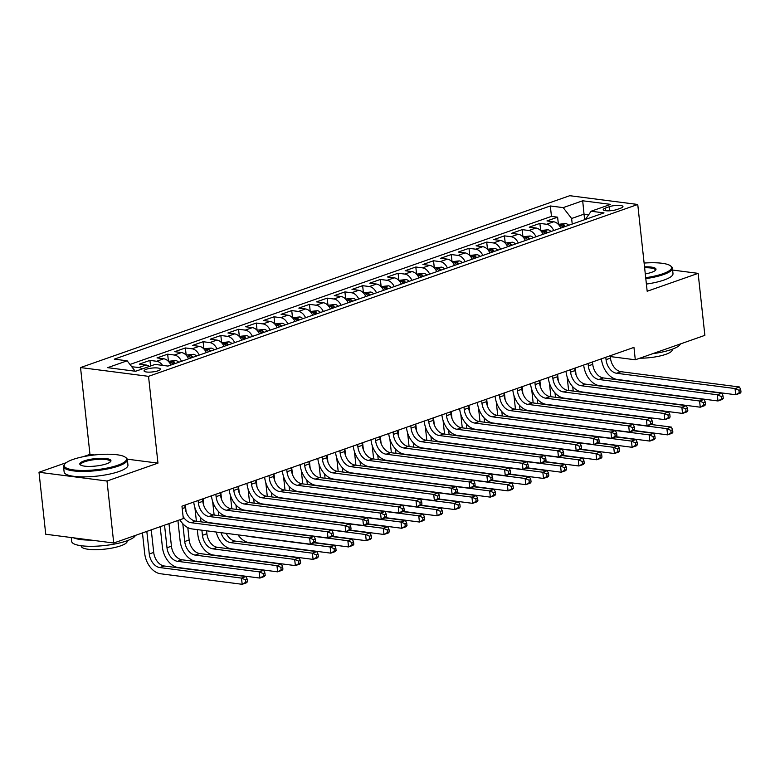 <?xml version="1.0" encoding="UTF-8"?>
<svg xmlns="http://www.w3.org/2000/svg" width="780" height="780" viewBox="0 0 780 780"><rect width="100%" height="100%" fill="white"/><g stroke="black" fill="none" stroke-linecap="round" stroke-linejoin="round"><path stroke-width="1.17" d="M158.116 370.763A8.219 1.95 -6.2 0 0 160.407 369.125A8.219 1.95 -6.2 0 0 155.201 367.877A8.219 1.95 -6.2 0 0 146.357 369.252A8.219 1.95 -6.2 0 0 144.066 370.9A8.219 1.95 -6.2 0 0 149.282 372.138A8.219 1.95 -6.2 0 0 158.116 370.763M94.604 454.954L89.963 454.35L83.304 456.69M66.232 462.686L39 472.261L45.737 534.242L113.734 543.017L183.31 518.583L181.964 506.181L633.955 347.392L635.3 359.794L704.867 335.351L698.139 273.361L672.614 270.065M89.963 454.35L80.535 367.565L569.741 195.702L637.748 204.477L148.531 376.34L80.535 367.565M560.83 228.053A10.267 7 -109.4 0 0 553.683 221.783L546.975 220.916L557.612 217.181L558.392 224.309M553.742 230.548A10.267 7 -109.4 0 0 546.595 224.269L539.887 223.402L540.667 230.529M539.887 223.402L529.25 227.146L535.957 228.004A10.267 7 -109.4 0 1 543.104 234.283M525.379 240.513A10.267 7 -109.4 0 0 518.232 234.234L511.524 233.366L522.161 229.632L522.941 236.759M507.653 246.733A10.267 7 -109.4 0 0 500.516 240.464L493.798 239.596L504.436 235.862L505.216 242.989M489.928 252.964A10.267 7 -109.4 0 0 482.791 246.685L476.083 245.827L486.71 242.083L487.49 249.21M472.212 259.194A10.267 7 -109.4 0 0 465.065 252.915L458.357 252.047L468.985 248.313L469.765 255.44M454.486 265.415A10.267 7 -109.4 0 0 447.34 259.145L440.632 258.277L451.259 254.543L452.039 261.671M436.761 271.645A10.267 7 -109.4 0 0 429.614 265.366L422.906 264.498L433.534 260.764L434.314 267.891M419.035 277.875A10.267 7 -109.4 0 0 411.889 271.596L405.181 270.728L415.808 266.994L416.588 274.121M401.31 284.096A10.267 7 -109.4 0 0 394.163 277.826L387.455 276.959L398.083 273.224L398.863 280.351M383.584 290.326A10.267 7 -109.4 0 0 376.438 284.047L369.73 283.179L380.367 279.445L381.137 286.572M365.859 296.556A10.267 7 -109.4 0 0 358.712 290.277L352.004 289.409L362.642 285.675L363.412 292.802M348.133 302.776A10.267 7 -109.4 0 0 340.987 296.507L334.279 295.639L344.916 291.905L345.686 299.032M330.408 309.007A10.267 7 -109.4 0 0 323.261 302.728L316.553 301.86L327.19 298.126L327.961 305.253M312.683 315.237A10.267 7 -109.4 0 0 305.536 308.958L298.828 308.09L309.465 304.356L310.235 311.483M294.957 321.457A10.267 7 -109.4 0 0 287.81 315.188L281.102 314.32L291.74 310.586L292.51 317.714M277.231 327.688A10.267 7 -109.4 0 0 270.085 321.409L263.377 320.541L274.014 316.807L274.784 323.934M259.506 333.918A10.267 7 -109.4 0 0 252.359 327.639L245.651 326.771L256.288 323.037L257.059 330.164M241.78 340.139A10.267 7 -109.4 0 0 234.634 333.869L227.926 333.002L238.563 329.267L239.333 336.394M224.055 346.369A10.267 7 -109.4 0 0 216.908 340.09L210.2 339.222L220.838 335.488L221.608 342.615M206.329 352.599A10.267 7 -109.4 0 0 199.183 346.32L192.475 345.452L203.112 341.718L203.882 348.845M188.604 358.819A10.267 7 -109.4 0 0 181.457 352.55L174.749 351.683L185.386 347.948L186.157 355.075M170.878 365.05A10.267 7 -109.4 0 0 163.732 358.771L157.024 357.903L167.661 354.169L168.431 361.296M149.36 366.434A10.267 7 -109.4 0 0 146.006 365.001L139.298 364.133L149.935 360.399L150.55 366.015M609.346 206.69L605.446 208.055A7.956 1.891 -6.2 0 0 603.233 209.654A7.956 1.891 -6.2 0 0 608.273 210.853A7.956 1.891 -6.2 0 0 616.843 209.528L620.743 208.162A7.956 1.891 -6.2 0 0 622.957 206.564A7.956 1.891 -6.2 0 0 617.906 205.355A7.956 1.891 -6.2 0 0 609.346 206.69L609.794 210.805M584.63 219.697L584.025 214.139L571.623 218.498L563.189 207.626L550.329 205.969L114.289 359.151L127.15 360.808L107.659 367.663L135.593 371.27L155.093 364.416L167.953 366.073L603.993 212.891L591.123 211.234L585.4 219.424M563.189 207.626L582.689 200.782L610.623 204.38L591.123 211.234M557.612 217.181L551.46 216.382L129.977 364.455M142.262 368.921A10.267 7 70.6 0 0 138.918 367.487L131.781 366.776M149.935 360.399L156.643 361.267A10.267 7 70.6 0 1 162.552 365.381M167.661 354.169L174.369 355.036A10.267 7 70.6 0 1 181.516 361.315M185.386 347.948L192.095 348.806A10.267 7 70.6 0 1 199.241 355.085M203.112 341.718L209.82 342.586A10.267 7 70.6 0 1 216.967 348.855M220.838 335.488L227.546 336.356A10.267 7 70.6 0 1 234.692 342.635M238.563 329.267L245.271 330.125A10.267 7 70.6 0 1 252.418 336.404M256.288 323.037L262.997 323.905A10.267 7 70.6 0 1 270.143 330.174M274.014 316.807L280.722 317.674A10.267 7 70.6 0 1 287.869 323.953M291.74 310.586L298.447 311.444A10.267 7 70.6 0 1 305.594 317.723M309.465 304.356L316.173 305.224A10.267 7 70.6 0 1 323.32 311.493M327.19 298.126L333.898 298.994A10.267 7 70.6 0 1 341.045 305.273M344.916 291.905L351.624 292.763A10.267 7 70.6 0 1 358.771 299.042M362.642 285.675L369.349 286.543A10.267 7 70.6 0 1 376.496 292.812M380.367 279.445L387.075 280.312A10.267 7 70.6 0 1 394.212 286.591M398.083 273.224L404.8 274.082A10.267 7 70.6 0 1 411.938 280.361M415.808 266.994L422.516 267.862A10.267 7 70.6 0 1 429.663 274.131M433.534 260.764L440.242 261.631A10.267 7 70.6 0 1 447.389 267.91M451.259 254.543L457.967 255.401A10.267 7 70.6 0 1 465.114 261.68M468.985 248.313L475.693 249.181A10.267 7 70.6 0 1 482.84 255.45M486.71 242.083L493.418 242.951A10.267 7 70.6 0 1 500.565 249.23M504.436 235.862L511.144 236.72A10.267 7 70.6 0 1 518.291 242.999M522.161 229.632L528.869 230.5A10.267 7 70.6 0 1 536.016 236.769M572.227 224.055L571.623 218.498M39 472.261L107.006 481.026L113.734 543.017M107.006 481.026L157.96 463.125L148.531 376.34M637.748 204.477L647.176 291.262L698.139 273.361M610.311 356.567L635.3 359.794M588.676 214.734L584.025 214.139L582.689 200.782M551.46 216.382L550.329 205.969M132.21 366.629L132.298 367.448M127.15 360.808L135.223 371.221M157.96 463.125L127.247 459.166M605.787 357.289L606.05 359.677A12.841 8.746 -109.4 0 0 616.58 373.259L735.033 388.547L739.469 386.987L621.017 371.699L616.58 373.259M610.223 355.729L610.477 358.118A12.841 8.746 -109.4 0 0 621.017 371.699M741 392.096L740.727 389.62L738.962 390.244L739.225 392.72L741 392.096L740.142 393.188L735.716 394.738L617.253 379.46A19.256 13.123 70.6 0 1 601.448 359.083L601.419 358.819M739.225 392.72L735.716 394.738L735.033 388.547L738.962 390.244M740.727 389.62L739.469 386.987M558.314 224.328L565.627 223.528A6.806 4.641 70.6 0 1 568.688 225.293M568.62 390.488L567.148 376.896M565.315 226.483A6.806 4.641 -109.4 0 0 563.677 225.196C561.502 224.855 560.791 225.108 561.542 225.947A6.806 4.641 70.6 0 1 563.189 227.224M561.054 225.498L561.542 225.947M575.308 367.994L576.059 374.936M577.765 390.624L577.883 391.677M572.744 386.714L573.212 391.082M583.469 417.671A12.841 8.746 -109.4 0 0 585.215 418.109L666.91 428.649L671.336 427.089L651.066 424.476M672.867 432.208L672.604 429.731L670.829 430.355L671.102 432.832L672.867 432.208L672.009 433.29L667.582 434.85L633.838 430.492M671.102 432.832L667.582 434.85L666.91 428.649L670.829 430.355M672.604 429.731L671.336 427.089M645.703 277.7A31.327 7.439 -6.2 0 0 662.844 273.76A31.327 7.439 -6.2 0 0 670.42 265.785A31.327 7.439 -6.2 0 0 644.114 263.065M670.42 265.785L671.239 266.399A32.097 7.615 173.8 0 1 672.409 268.144A32.097 7.615 173.8 0 1 663.468 274.579A32.097 7.615 173.8 0 1 645.801 278.626M644.524 266.848A15.658 3.715 173.8 0 1 655.619 270.133A15.658 3.715 173.8 0 1 651.631 272.317A15.658 3.715 173.8 0 1 645.294 273.916M680.413 343.941A32.097 7.615 173.8 0 1 671.609 349.459A32.097 7.615 173.8 0 1 652.694 353.681M672.175 349.255L672.224 349.703A23.107 5.489 173.8 0 1 665.798 354.334A23.107 5.489 173.8 0 1 639.834 358.195M672.409 268.144L672.994 273.604A32.097 7.615 173.8 0 1 664.063 280.03A32.097 7.615 173.8 0 1 646.396 284.076M655.2 270.533A14.888 3.539 -6.2 0 0 655.307 270.007A14.888 3.539 -6.2 0 0 644.621 267.774M117.79 465.241A31.327 7.439 -6.2 0 0 125.375 457.265A31.327 7.439 -6.2 0 0 102.999 454.321A31.327 7.439 -6.2 0 0 72.949 459.459A31.327 7.439 -6.2 0 0 64.974 463.827A31.327 7.439 -6.2 0 0 80.593 470.447A31.327 7.439 -6.2 0 0 117.79 465.241M125.375 457.265L126.194 457.88A32.097 7.615 173.8 0 1 127.355 459.625A32.097 7.615 173.8 0 1 118.423 466.06A32.097 7.615 173.8 0 1 83.889 471.412A32.097 7.615 173.8 0 1 63.541 466.557A32.097 7.615 173.8 0 1 64.311 464.607L64.974 463.827M106.577 463.798A15.658 3.715 173.8 0 1 91.562 466.362A15.658 3.715 173.8 0 1 80.369 464.89A15.658 3.715 173.8 0 1 84.162 460.902A15.658 3.715 173.8 0 1 102.755 458.299A15.658 3.715 173.8 0 1 110.565 461.614A15.658 3.715 173.8 0 1 106.577 463.798M110.156 462.014A14.888 3.539 -6.2 0 0 110.253 461.487A14.888 3.539 -6.2 0 0 100.815 459.235A14.888 3.539 -6.2 0 0 84.796 461.721A14.888 3.539 -6.2 0 0 80.642 464.704A14.888 3.539 -6.2 0 0 80.857 465.192M135.369 535.421A32.097 7.615 173.8 0 1 126.565 540.94A32.097 7.615 173.8 0 1 92.02 546.302A32.097 7.615 173.8 0 1 71.682 541.447L71.253 537.537M127.13 540.735L127.179 541.183A23.107 5.489 173.8 0 1 120.744 545.815A23.107 5.489 173.8 0 1 95.882 549.676A23.107 5.489 173.8 0 1 81.237 546.175L81.188 545.727M127.355 459.625L127.949 465.085A32.097 7.615 173.8 0 1 119.018 471.51A32.097 7.615 173.8 0 1 84.484 476.873A32.097 7.615 173.8 0 1 64.135 472.017L63.541 466.557M91.133 540.101A32.097 7.615 173.8 0 1 73.691 537.849M588.062 363.519L588.325 365.908A12.841 8.746 -109.4 0 0 598.855 379.49L717.308 394.768L721.744 393.218L603.291 377.93L598.855 379.49M592.498 361.959L592.751 364.348A12.841 8.746 -109.4 0 0 603.291 377.93M723.274 398.327L723.001 395.85L721.237 396.474L721.5 398.95L723.274 398.327L722.417 399.409L717.99 400.969L599.527 385.69A19.256 13.123 70.6 0 1 583.723 365.313L583.693 365.05M721.5 398.95L717.99 400.969L717.308 394.768L721.237 396.474M723.001 395.85L721.744 393.218M570.336 369.74L570.599 372.128A12.841 8.746 -109.4 0 0 581.129 385.71L699.592 400.998L704.018 399.438L585.566 384.16L581.129 385.71M574.772 368.189L575.026 370.578A12.841 8.746 -109.4 0 0 585.566 384.16M705.549 404.557L705.276 402.07L703.511 402.694L703.774 405.181L705.549 404.557L704.691 405.639L700.264 407.199L581.802 391.911A19.256 13.123 70.6 0 1 565.997 371.534L565.978 371.27M703.774 405.181L700.264 407.199L699.592 400.998L703.511 402.694M705.276 402.07L704.018 399.438M552.611 375.97L552.874 378.358A12.841 8.746 -109.4 0 0 563.404 391.94L681.866 407.228L686.293 405.668L567.84 390.38L563.404 391.94M557.047 374.41L557.3 376.798A12.841 8.746 -109.4 0 0 567.84 390.38M687.823 410.777L687.55 408.301L685.786 408.925L686.049 411.401L687.823 410.777L686.966 411.869L682.539 413.419L564.086 398.141A19.256 13.123 70.6 0 1 548.282 377.764L548.252 377.5M686.049 411.401L682.539 413.419L681.866 407.228L685.786 408.925M687.55 408.301L686.293 405.668M534.885 382.2L535.148 384.589A12.841 8.746 -109.4 0 0 545.678 398.171L664.141 413.449L668.567 411.898L550.115 396.61L545.678 398.171M539.321 380.64L539.575 383.029A12.841 8.746 -109.4 0 0 550.115 396.61M670.098 417.007L669.835 414.531L668.06 415.155L668.323 417.631L670.098 417.007L669.24 418.09L664.813 419.65L546.361 404.372A19.256 13.123 70.6 0 1 530.556 383.994L530.527 383.731M668.323 417.631L664.813 419.65L664.141 413.449L668.06 415.155M669.835 414.531L668.567 411.898M540.589 230.558L547.901 229.759A6.806 4.641 70.6 0 1 550.963 231.524M550.894 396.708L549.422 383.116M547.599 232.703A6.806 4.641 -109.4 0 0 545.951 231.426C543.777 231.085 543.065 231.328 543.816 232.167A6.806 4.641 70.6 0 1 545.464 233.454M543.328 231.718L543.816 232.167M557.583 374.224L558.334 381.166M560.04 396.844L560.157 397.907M555.019 392.944L555.487 397.303M565.744 423.901A12.841 8.746 -109.4 0 0 567.489 424.34L649.184 434.879L653.611 433.319L633.341 430.706M655.142 438.438L654.878 435.952L653.104 436.576L653.377 439.062L655.142 438.438L654.283 439.52L649.857 441.08L616.112 436.722M653.377 439.062L649.857 441.08L649.184 434.879L653.104 436.576M654.878 435.952L653.611 433.319M522.863 236.788L530.176 235.979A6.806 4.641 70.6 0 1 533.237 237.754M533.169 402.938L531.697 389.347M529.874 238.934A6.806 4.641 -109.4 0 0 528.226 237.647C526.051 237.305 525.35 237.559 526.091 238.397A6.806 4.641 70.6 0 1 527.738 239.684M525.603 237.949L526.091 238.397M539.858 380.445L540.608 387.397M542.315 403.075L542.432 404.137M537.293 399.165L537.761 403.533M548.018 430.121A12.841 8.746 -109.4 0 0 549.764 430.56L631.459 441.1L635.885 439.549L615.615 436.936M637.416 444.659L637.153 442.182L635.378 442.806L635.651 445.282L637.416 444.659L636.558 445.75L632.131 447.301L598.387 442.952M635.651 445.282L632.131 447.301L631.459 441.1L635.378 442.806M637.153 442.182L635.885 439.549M505.138 243.009L512.45 242.209A6.806 4.641 70.6 0 1 515.512 243.974M515.443 409.168L513.971 395.577M512.148 245.164A6.806 4.641 -109.4 0 0 510.5 243.877C508.326 243.535 507.624 243.789 508.375 244.627A6.806 4.641 70.6 0 1 510.013 245.905M507.877 244.179L508.375 244.627M522.132 386.675L522.883 393.617M524.589 409.305L524.706 410.358M519.568 405.395L520.036 409.763M530.293 436.351A12.841 8.746 -109.4 0 0 532.038 436.79L613.733 447.33L618.16 445.77L597.889 443.157M619.691 450.889L619.427 448.412L617.653 449.036L617.926 451.513L619.691 450.889L618.832 451.971L614.406 453.531L580.661 449.173M617.926 451.513L614.406 453.531L613.733 447.33L617.653 449.036M619.427 448.412L618.16 445.77M487.412 249.239L494.725 248.44A6.806 4.641 70.6 0 1 497.786 250.204M497.718 415.389L496.246 401.798M494.423 251.384A6.806 4.641 -109.4 0 0 492.775 250.107C490.601 249.766 489.898 250.01 490.649 250.848A6.806 4.641 70.6 0 1 492.297 252.135M490.152 250.399L490.649 250.848M504.406 392.906L505.157 399.848M506.863 415.526L506.981 416.588M501.842 411.625L502.31 415.984M512.567 442.582A12.841 8.746 -109.4 0 0 514.312 443.02L596.008 453.56L600.434 452L580.164 449.387M601.975 457.119L601.702 454.633L599.927 455.257L600.2 457.743L601.975 457.119L601.117 458.201L596.681 459.761L562.936 455.403M600.2 457.743L596.681 459.761L596.008 453.56L599.927 455.257M601.702 454.633L600.434 452M517.159 388.421L517.423 390.809A12.841 8.746 -109.4 0 0 527.962 404.391L646.415 419.679L650.842 418.119L532.389 402.841L527.962 404.391M521.596 386.87L521.849 389.259A12.841 8.746 -109.4 0 0 532.389 402.841M652.373 423.238L652.109 420.752L650.335 421.375L650.598 423.862L652.373 423.238L651.514 424.32L647.088 425.88L528.635 410.592A19.256 13.123 70.6 0 1 512.831 390.215L512.801 389.951M650.598 423.862L647.088 425.88L646.415 419.679L650.335 421.375M652.109 420.752L650.842 418.119M469.687 255.469L476.999 254.66A6.806 4.641 70.6 0 1 480.061 256.435M479.993 421.619L478.52 408.028M476.697 257.615A6.806 4.641 -109.4 0 0 475.049 256.327C472.875 255.986 472.173 256.24 472.924 257.078A6.806 4.641 70.6 0 1 474.572 258.365M472.427 256.63L472.924 257.078M486.681 399.126L487.432 406.078M489.138 421.756L489.255 422.819M484.117 417.846L484.585 422.214M494.842 448.802A12.841 8.746 -109.4 0 0 496.587 449.241L578.282 459.781L582.709 458.231L562.438 455.608M584.249 463.34L583.976 460.863L582.202 461.487L582.475 463.964L584.249 463.34L583.391 464.431L578.955 465.982L545.21 461.633M582.475 463.964L578.955 465.982L578.282 459.781L582.202 461.487M583.976 460.863L582.709 458.231M499.434 394.651L499.697 397.04A12.841 8.746 -109.4 0 0 510.237 410.621L628.69 425.909L633.116 424.349L514.663 409.061L510.237 410.621M503.87 393.091L504.124 395.479A12.841 8.746 -109.4 0 0 514.663 409.061M634.647 429.458L634.384 426.982L632.609 427.606L632.873 430.082L634.647 429.458L633.789 430.55L629.362 432.101L510.91 416.822A19.256 13.123 70.6 0 1 495.105 396.445L495.076 396.181M632.873 430.082L629.362 432.101L628.69 425.909L632.609 427.606M634.384 426.982L633.116 424.349M451.961 261.69L459.274 260.89A6.806 4.641 70.6 0 1 462.335 262.655M462.267 427.849L460.795 414.258M458.971 263.845A6.806 4.641 -109.4 0 0 457.324 262.558C455.149 262.216 454.447 262.47 455.198 263.308A6.806 4.641 70.6 0 1 456.846 264.586M454.701 262.86L455.198 263.308M468.956 405.356L469.716 412.298M471.412 427.986L471.529 429.039M466.391 424.076L466.869 428.444M477.116 455.032A12.841 8.746 -109.4 0 0 478.861 455.471L560.557 466.011L564.993 464.451L544.713 461.838M566.524 469.57L566.251 467.093L564.476 467.717L564.749 470.194L566.524 469.57L565.666 470.652L561.23 472.212L527.485 467.854M564.749 470.194L561.23 472.212L560.557 466.011L564.476 467.717M566.251 467.093L564.993 464.451M481.709 400.881L481.972 403.27A12.841 8.746 -109.4 0 0 492.511 416.851L610.964 432.13L615.391 430.579L496.938 415.291L492.511 416.851M486.145 399.321L486.398 401.71A12.841 8.746 -109.4 0 0 496.938 415.291M616.922 435.688L616.658 433.212L614.884 433.836L615.147 436.312L616.922 435.688L616.063 436.771L611.637 438.331L493.184 423.052A19.256 13.123 70.6 0 1 477.38 402.675L477.35 402.412M615.147 436.312L611.637 438.331L610.964 432.13L614.884 433.836M616.658 433.212L615.391 430.579M434.236 267.92L441.548 267.121A6.806 4.641 70.6 0 1 444.61 268.885M444.541 434.07L443.069 420.478M441.246 270.065A6.806 4.641 -109.4 0 0 439.598 268.788C437.424 268.447 436.722 268.69 437.473 269.529A6.806 4.641 70.6 0 1 439.12 270.816M436.976 269.081L437.473 269.529M451.23 411.587L451.99 418.529M453.687 434.206L453.804 435.269M448.666 430.306L449.144 434.665M459.391 461.263A12.841 8.746 -109.4 0 0 461.136 461.702L542.831 472.241L547.267 470.681L526.987 468.068M548.798 475.8L548.525 473.314L546.751 473.938L547.024 476.424L548.798 475.8L547.94 476.882L543.504 478.442L509.759 474.084M547.024 476.424L543.504 478.442L542.831 472.241L546.751 473.938M548.525 473.314L547.267 470.681M463.983 407.101L464.246 409.49A12.841 8.746 -109.4 0 0 474.786 423.072L593.239 438.36L597.665 436.8L479.212 421.522L474.786 423.072M468.419 405.551L468.673 407.94A12.841 8.746 -109.4 0 0 479.212 421.522M599.196 441.919L598.933 439.433L597.158 440.056L597.431 442.543L599.196 441.919L598.338 443.001L593.911 444.561L475.459 429.273A19.256 13.123 70.6 0 1 459.654 408.895L459.625 408.632M597.431 442.543L593.911 444.561L593.239 438.36L597.158 440.056M598.933 439.433L597.665 436.8M416.51 274.151L423.832 273.341A6.806 4.641 70.6 0 1 426.884 275.116M426.816 440.3L425.344 426.709M423.52 276.296A6.806 4.641 -109.4 0 0 421.873 275.008C419.698 274.667 418.997 274.921 419.747 275.759A6.806 4.641 70.6 0 1 421.395 277.046M419.25 275.311L419.747 275.759M433.505 417.807L434.265 424.749M435.962 440.437L436.078 441.499M430.94 436.527L431.418 440.895M441.665 467.483A12.841 8.746 -109.4 0 0 443.41 467.922L525.106 478.462L529.542 476.911L509.272 474.289M531.073 482.02L530.8 479.544L529.025 480.168L529.298 482.644L531.073 482.02L530.215 483.113L525.779 484.663L492.034 480.314M529.298 482.644L525.779 484.663L525.106 478.462L529.025 480.168M530.8 479.544L529.542 476.911M446.257 413.332L446.521 415.72A12.841 8.746 -109.4 0 0 457.06 429.302L575.513 444.59L579.94 443.03L461.487 427.742L457.06 429.302M450.694 411.772L450.947 414.16A12.841 8.746 -109.4 0 0 461.487 427.742M581.471 448.139L581.207 445.663L579.433 446.287L579.706 448.763L581.471 448.139L580.612 449.231L576.186 450.781L457.733 435.503A19.256 13.123 70.6 0 1 441.928 415.126L441.899 414.863M579.706 448.763L576.186 450.781L575.513 444.59L579.433 446.287M581.207 445.663L579.94 443.03M398.785 280.371L406.107 279.572A6.806 4.641 70.6 0 1 409.159 281.336M409.09 446.531L407.618 432.939M405.795 282.526A6.806 4.641 -109.4 0 0 404.147 281.239C401.983 280.898 401.271 281.151 402.022 281.99A6.806 4.641 70.6 0 1 403.669 283.267M401.524 281.541L402.022 281.99M415.779 424.037L416.54 430.979M418.236 446.667L418.353 447.72M413.215 442.757L413.692 447.125M423.94 473.714A12.841 8.746 -109.4 0 0 425.685 474.152L507.38 484.692L511.817 483.132L491.546 480.519M513.347 488.251L513.074 485.774L511.3 486.398L511.573 488.875L513.347 488.251L512.489 489.333L508.053 490.893L474.308 486.535M511.573 488.875L508.053 490.893L507.38 484.692L511.3 486.398M513.074 485.774L511.817 483.132M428.532 419.552L428.795 421.951A12.841 8.746 -109.4 0 0 439.335 435.532L557.788 450.811L562.214 449.26L443.761 433.973L439.335 435.532M432.968 418.002L433.231 420.391A12.841 8.746 -109.4 0 0 443.761 433.973M563.745 454.369L563.482 451.893L561.707 452.517L561.98 454.994L563.745 454.369L562.887 455.452L558.46 457.012L440.008 441.733A19.256 13.123 70.6 0 1 424.203 421.356L424.174 421.093M561.98 454.994L558.46 457.012L557.788 450.811L561.707 452.517M563.482 451.893L562.214 449.26M381.059 286.601L388.381 285.802A6.806 4.641 70.6 0 1 391.433 287.567M391.365 452.751L389.893 439.159M388.069 288.746A6.806 4.641 -109.4 0 0 386.422 287.469C384.257 287.128 383.546 287.372 384.296 288.21A6.806 4.641 70.6 0 1 385.944 289.497M383.799 287.761L384.296 288.21M398.053 430.267L398.814 437.209M400.51 452.887L400.627 453.95M395.489 448.988L395.967 453.346M406.224 479.944A12.841 8.746 -109.4 0 0 407.959 480.382L489.655 490.922L494.091 489.362L473.821 486.749M495.622 494.481L495.349 491.995L493.574 492.619L493.847 495.095L495.622 494.481L494.764 495.563L490.327 497.123L456.583 492.765M493.847 495.095L490.327 497.123L489.655 490.922L493.574 492.619M495.349 491.995L494.091 489.362M410.806 425.782L411.07 428.171A12.841 8.746 -109.4 0 0 421.61 441.753L540.062 457.041L544.489 455.481L426.036 440.203L421.61 441.753M415.243 424.223L415.506 426.621A12.841 8.746 -109.4 0 0 426.036 440.203M546.019 460.6L545.756 458.113L543.982 458.738L544.255 461.224L546.019 460.6L545.161 461.682L540.735 463.242L422.282 447.954A19.256 13.123 70.6 0 1 406.477 427.577L406.448 427.313M544.255 461.224L540.735 463.242L540.062 457.041L543.982 458.738M545.756 458.113L544.489 455.481M363.334 292.831L370.656 292.022A6.806 4.641 70.6 0 1 373.708 293.797M373.639 458.981L372.167 445.39M370.344 294.976A6.806 4.641 -109.4 0 0 368.696 293.69C366.532 293.348 365.82 293.602 366.571 294.44A6.806 4.641 70.6 0 1 368.219 295.727M366.073 293.992L366.571 294.44M380.328 436.488L381.089 443.43M382.785 459.118L382.902 460.18M377.764 455.208L378.241 459.576M388.498 486.164A12.841 8.746 -109.4 0 0 390.234 486.603L471.929 497.143L476.365 495.592L456.095 492.97M477.896 500.701L477.623 498.225L475.849 498.849L476.122 501.325L477.896 500.701L477.038 501.793L472.602 503.344L438.857 498.995M476.122 501.325L472.602 503.344L471.929 497.143L475.849 498.849M477.623 498.225L476.365 495.592M393.091 432.013L393.344 434.401A12.841 8.746 -109.4 0 0 403.884 447.983L522.337 463.271L526.763 461.711L408.31 446.423L403.884 447.983M397.517 430.453L397.781 432.841A12.841 8.746 -109.4 0 0 408.31 446.423M528.294 466.82L528.031 464.344L526.256 464.968L526.529 467.444L528.294 466.82L527.436 467.912L523.01 469.462L404.557 454.184A19.256 13.123 70.6 0 1 388.752 433.807L388.723 433.543M526.529 467.444L523.01 469.462L522.337 463.271L526.256 464.968M528.031 464.344L526.763 461.711M345.608 299.052L352.93 298.252A6.806 4.641 70.6 0 1 355.982 300.017M355.914 465.212L354.442 451.62M352.619 301.207A6.806 4.641 -109.4 0 0 350.971 299.92C348.806 299.578 348.094 299.832 348.845 300.671A6.806 4.641 70.6 0 1 350.493 301.948M348.348 300.222L348.845 300.671M362.602 442.718L363.363 449.66M365.06 465.348L365.177 466.401M360.038 461.438L360.516 465.806M370.773 492.394A12.841 8.746 -109.4 0 0 372.508 492.833L454.204 503.373L458.64 501.813L438.37 499.2M460.171 506.932L459.898 504.455L458.123 505.069L458.396 507.556L460.171 506.932L459.313 508.014L454.877 509.574L421.132 505.216M458.396 507.556L454.877 509.574L454.204 503.373L458.123 505.069M459.898 504.455L458.64 501.813M375.365 438.233L375.619 440.632A12.841 8.746 -109.4 0 0 386.159 454.214L504.611 469.492L509.038 467.941L390.585 452.654L386.159 454.214M379.792 436.683L380.055 439.072A12.841 8.746 -109.4 0 0 390.585 452.654M510.578 473.05L510.305 470.574L508.531 471.198L508.804 473.674L510.578 473.05L509.72 474.133L505.284 475.693L386.831 460.415A19.256 13.123 70.6 0 1 371.026 440.037L370.997 439.774M508.804 473.674L505.284 475.693L504.611 469.492L508.531 471.198M510.305 470.574L509.038 467.941M327.883 305.282L335.205 304.483A6.806 4.641 70.6 0 1 338.257 306.248M338.198 471.432L336.716 457.84M334.893 307.427A6.806 4.641 -109.4 0 0 333.245 306.15C331.081 305.809 330.369 306.052 331.12 306.891A6.806 4.641 70.6 0 1 332.767 308.178M330.623 306.442L331.12 306.891M344.877 448.948L345.637 455.89M347.344 471.569L347.451 472.631M342.313 467.668L342.79 472.027M353.048 498.625A12.841 8.746 -109.4 0 0 354.783 499.063L436.478 509.603L440.915 508.043L420.644 505.43M442.445 513.162L442.172 510.676L440.398 511.3L440.671 513.776L442.445 513.162L441.587 514.244L437.151 515.794L403.406 511.446M440.671 513.776L437.151 515.794L436.478 509.603L440.398 511.3M442.172 510.676L440.915 508.043M357.64 444.464L357.893 446.852A12.841 8.746 -109.4 0 0 368.433 460.434L486.886 475.722L491.312 474.162L372.86 458.884L368.433 460.434M362.066 442.904L362.329 445.302A12.841 8.746 -109.4 0 0 372.86 458.884M492.853 479.281L492.58 476.794L490.805 477.418L491.078 479.905L492.853 479.281L491.995 480.363L487.558 481.923L369.106 466.635A19.256 13.123 70.6 0 1 353.301 446.257L353.272 445.994M491.078 479.905L487.558 481.923L486.886 475.722L490.805 477.418M492.58 476.794L491.312 474.162M310.157 311.512L317.479 310.703A6.806 4.641 70.6 0 1 320.531 312.478M320.473 477.662L318.991 464.071M317.168 313.657A6.806 4.641 -109.4 0 0 315.52 312.37C313.355 312.029 312.644 312.283 313.394 313.121A6.806 4.641 70.6 0 1 315.042 314.408M312.897 312.673L313.394 313.121M327.151 455.169L327.912 462.111M329.618 477.799L329.726 478.861M324.587 473.889L325.065 478.257M335.322 504.845A12.841 8.746 -109.4 0 0 337.058 505.284L418.753 515.824L423.189 514.274L402.919 511.651M424.72 519.383L424.447 516.906L422.672 517.53L422.945 520.007L424.72 519.383L423.862 520.465L419.425 522.025L385.681 517.676M422.945 520.007L419.425 522.025L418.753 515.824L422.672 517.53M424.447 516.906L423.189 514.274M339.914 450.694L340.168 453.082A12.841 8.746 -109.4 0 0 350.707 466.664L469.16 481.952L473.596 480.392L355.134 465.104L350.707 466.664M344.341 449.134L344.604 451.523A12.841 8.746 -109.4 0 0 355.134 465.104M475.127 485.501L474.854 483.025L473.08 483.649L473.353 486.125L475.127 485.501L474.269 486.593L469.833 488.144L351.38 472.865A19.256 13.123 70.6 0 1 335.575 452.488L335.546 452.224M473.353 486.125L469.833 488.144L469.16 481.952L473.08 483.649M474.854 483.025L473.596 480.392M292.432 317.733L299.754 316.933A6.806 4.641 70.6 0 1 302.815 318.698M302.747 483.892L301.265 470.301M299.442 319.888A6.806 4.641 -109.4 0 0 297.794 318.601C295.63 318.26 294.918 318.513 295.669 319.342A6.806 4.641 70.6 0 1 297.317 320.629M295.171 318.903L295.669 319.342M309.436 461.399L310.186 468.341M311.893 484.029L312 485.082M306.862 480.119L307.34 484.487M317.596 511.075A12.841 8.746 -109.4 0 0 319.332 511.514L401.027 522.054L405.464 520.494L385.193 517.881M406.994 525.613L406.721 523.136L404.956 523.75L405.22 526.237L406.994 525.613L406.136 526.695L401.7 528.255L367.955 523.897M405.22 526.237L401.7 528.255L401.027 522.054L404.956 523.75M406.721 523.136L405.464 520.494M322.189 456.914L322.442 459.313A12.841 8.746 -109.4 0 0 332.982 472.894L451.435 488.173L455.871 486.623L337.409 471.334L332.982 472.894M326.615 455.364L326.878 457.753A12.841 8.746 -109.4 0 0 337.409 471.334M457.402 491.731L457.129 489.255L455.354 489.879L455.627 492.356L457.402 491.731L456.544 492.814L452.107 494.374L333.655 479.095A19.256 13.123 70.6 0 1 317.85 458.718L317.821 458.455M455.627 492.356L452.107 494.374L451.435 488.173L455.354 489.879M457.129 489.255L455.871 486.623M274.706 323.963L282.029 323.164A6.806 4.641 70.6 0 1 285.09 324.928M285.022 490.113L283.54 476.522M281.716 326.108A6.806 4.641 -109.4 0 0 280.069 324.831C277.904 324.49 277.192 324.733 277.943 325.572A6.806 4.641 70.6 0 1 279.591 326.859M277.446 325.123L277.943 325.572M291.71 467.63L292.461 474.572M294.167 490.249L294.274 491.312M289.136 486.349L289.614 490.708M299.871 517.306A12.841 8.746 -109.4 0 0 301.606 517.745L383.302 528.284L387.738 526.724L367.468 524.111M389.269 531.843L388.996 529.357L387.231 529.981L387.494 532.457L389.269 531.843L388.411 532.925L383.984 534.475L350.23 530.127M387.494 532.457L383.984 534.475L383.302 528.284L387.231 529.981M388.996 529.357L387.738 526.724M304.463 463.144L304.717 465.533A12.841 8.746 -109.4 0 0 315.256 479.115L433.709 494.403L438.145 492.843L319.683 477.565L315.256 479.115M308.89 461.584L309.153 463.983A12.841 8.746 -109.4 0 0 319.683 477.565M439.676 497.962L439.403 495.476L437.629 496.099L437.902 498.586L439.676 497.962L438.818 499.044L434.382 500.604L315.929 485.316A19.256 13.123 70.6 0 1 300.125 464.938L300.095 464.675M437.902 498.586L434.382 500.604L433.709 494.403L437.629 496.099M439.403 495.476L438.145 492.843M256.99 330.194L264.303 329.384A6.806 4.641 70.6 0 1 267.365 331.159M267.296 496.343L265.814 482.752M263.991 332.339A6.806 4.641 -109.4 0 0 262.343 331.052C260.179 330.71 259.467 330.964 260.218 331.802A6.806 4.641 70.6 0 1 261.865 333.089M259.721 331.354L260.218 331.802M273.985 473.85L274.735 480.792M276.442 496.48L276.549 497.543M271.411 492.57L271.889 496.938M282.145 523.526A12.841 8.746 -109.4 0 0 283.881 523.965L365.576 534.505L370.012 532.954L349.742 530.332M371.543 538.063L371.27 535.587L369.505 536.211L369.769 538.688L371.543 538.063L370.685 539.146L366.259 540.706L332.504 536.357M369.769 538.688L366.259 540.706L365.576 534.505L369.505 536.211M371.27 535.587L370.012 532.954M286.738 469.375L286.991 471.764A12.841 8.746 -109.4 0 0 297.531 485.345L415.984 500.633L420.42 499.073L301.967 483.785L297.531 485.345M291.164 467.815L291.427 470.203A12.841 8.746 -109.4 0 0 301.967 483.785M421.951 504.182L421.678 501.706L419.903 502.33L420.176 504.806L421.951 504.182L421.093 505.274L416.656 506.825L298.204 491.546A19.256 13.123 70.6 0 1 282.399 471.169L282.37 470.906M420.176 504.806L416.656 506.825L415.984 500.633L419.903 502.33M421.678 501.706L420.42 499.073M239.265 336.414L246.577 335.615A6.806 4.641 70.6 0 1 249.639 337.379M249.571 502.574L248.089 488.982M246.266 338.569A6.806 4.641 -109.4 0 0 244.618 337.282C242.453 336.94 241.742 337.194 242.492 338.023A6.806 4.641 70.6 0 1 244.14 339.31M241.995 337.584L242.492 338.023M256.259 480.08L257.01 487.022M258.716 502.71L258.833 503.763M253.685 498.8L254.163 503.168M264.42 529.757A12.841 8.746 -109.4 0 0 266.156 530.195L347.86 540.735L352.287 539.175L332.017 536.562M353.818 544.294L353.545 541.817L351.78 542.432L352.043 544.918L353.818 544.294L352.96 545.376L348.533 546.936L314.779 542.578M352.043 544.918L348.533 546.936L347.86 540.735L351.78 542.432M353.545 541.817L352.287 539.175M269.012 475.595L269.266 477.994A12.841 8.746 -109.4 0 0 279.805 491.575L398.258 506.854L402.694 505.303L284.242 490.015L279.805 491.575M273.439 474.045L273.702 476.434A12.841 8.746 -109.4 0 0 284.242 490.015M404.225 510.412L403.952 507.936L402.178 508.56L402.451 511.036L404.225 510.412L403.367 511.495L398.931 513.055L280.478 497.776A19.256 13.123 70.6 0 1 264.673 477.399L264.644 477.136M402.451 511.036L398.931 513.055L398.258 506.854L402.178 508.56M403.952 507.936L402.694 505.303M221.54 342.644L228.852 341.845A6.806 4.641 70.6 0 1 231.913 343.61M231.845 508.794L230.363 495.202M228.54 344.789A6.806 4.641 -109.4 0 0 226.892 343.512C224.728 343.171 224.016 343.415 224.767 344.253A6.806 4.641 70.6 0 1 226.415 345.54M224.279 343.805L224.767 344.253M238.534 486.31L239.284 493.252M240.991 508.93L241.108 509.993M235.96 505.031L236.438 509.389M246.695 535.977A12.841 8.746 -109.4 0 0 248.44 536.425L330.135 546.965L334.561 545.405L314.291 542.792M336.092 550.524L335.819 548.038L334.055 548.662L334.318 551.138L336.092 550.524L335.234 551.606L330.808 553.157L249.112 542.617A19.256 13.123 70.6 0 1 237.998 534.856M334.318 551.138L330.808 553.157L330.135 546.965L334.055 548.662M335.819 548.038L334.561 545.405M251.287 481.825L251.54 484.214A12.841 8.746 -109.4 0 0 262.08 497.796L380.533 513.084L384.969 511.524L266.516 496.246L262.08 497.796M255.713 480.265L255.977 482.664A12.841 8.746 -109.4 0 0 266.516 496.246M386.5 516.643L386.227 514.157L384.452 514.78L384.725 517.267L386.5 516.643L385.642 517.725L381.206 519.285L262.753 503.997A19.256 13.123 70.6 0 1 246.948 483.619L246.919 483.356M384.725 517.267L381.206 519.285L380.533 513.084L384.452 514.78M386.227 514.157L384.969 511.524M203.814 348.875L211.126 348.065A6.806 4.641 70.6 0 1 214.188 349.84M214.12 515.024L212.638 501.433M210.814 351.019A6.806 4.641 -109.4 0 0 209.167 349.732C207.002 349.391 206.291 349.645 207.041 350.483A6.806 4.641 70.6 0 1 208.689 351.77M206.554 350.035L207.041 350.483M220.808 492.531L221.559 499.473M223.265 515.161L223.382 516.224M218.234 511.251L218.712 515.619M226.258 533.344A12.841 8.746 -109.4 0 0 235.141 541.096L316.836 551.635L312.409 553.186L316.329 554.892L316.592 557.368L318.367 556.745L318.103 554.268L316.329 554.892M220.945 532.662A12.841 8.746 -109.4 0 0 230.714 542.646L312.409 553.186L313.082 559.387L231.387 548.847A19.256 13.123 70.6 0 1 216.216 532.048M318.367 556.745L317.509 557.827L313.082 559.387L316.592 557.368M318.103 554.268L316.836 551.635M233.561 488.056L233.815 490.444A12.841 8.746 -109.4 0 0 244.355 504.026L362.807 519.304L367.244 517.754L248.791 502.466L244.355 504.026M237.988 486.496L238.251 488.885A12.841 8.746 -109.4 0 0 248.791 502.466M368.774 522.863L368.501 520.387L366.727 521.011L367 523.487L368.774 522.863L367.916 523.955L363.48 525.505L245.027 510.227A19.256 13.123 70.6 0 1 229.222 489.85L229.193 489.587M367 523.487L363.48 525.505L362.807 519.304L366.727 521.011M368.501 520.387L367.244 517.754M186.089 355.095L193.401 354.296A6.806 4.641 70.6 0 1 196.463 356.06M300.641 562.975L300.378 560.498L298.603 561.112L298.867 563.599L300.641 562.975L299.783 564.057L295.357 565.617L213.661 555.077A19.256 13.123 70.6 0 1 197.857 534.7L197.301 529.61M196.394 521.255L194.912 507.663M193.089 357.25A6.806 4.641 -109.4 0 0 191.441 355.963C189.277 355.622 188.565 355.875 189.316 356.704A6.806 4.641 70.6 0 1 190.964 357.991M188.828 356.265L189.316 356.704M203.083 498.761L203.833 505.703M205.54 521.391L205.657 522.444M206.564 530.8L206.875 533.734A12.841 8.746 -109.4 0 0 217.415 547.316L299.11 557.856L294.684 559.416L298.603 561.112M200.509 517.481L200.986 521.849M201.893 530.205L202.449 535.294A12.841 8.746 -109.4 0 0 212.989 548.876L294.684 559.416L295.357 565.617L298.867 563.599M300.378 560.498L299.11 557.856M215.836 494.276L216.099 496.675A12.841 8.746 -109.4 0 0 226.629 510.257L345.082 525.535L349.518 523.975L231.065 508.697L226.629 510.257M220.262 492.726L220.525 495.115A12.841 8.746 -109.4 0 0 231.065 508.697M351.049 529.093L350.776 526.617L349.001 527.241L349.274 529.717L351.049 529.093L350.191 530.176L345.755 531.736L227.302 516.457A19.256 13.123 70.6 0 1 211.497 496.08L211.468 495.817M349.274 529.717L345.755 531.736L345.082 525.535L349.001 527.241M350.776 526.617L349.518 523.975M168.363 361.325L175.675 360.526A6.806 4.641 70.6 0 1 178.737 362.29M282.916 569.205L282.652 566.719L280.878 567.343L281.141 569.819L282.916 569.205L282.058 570.287L277.631 571.837L195.936 561.298A19.256 13.123 70.6 0 1 180.131 540.93L177.908 520.475M175.364 363.47A6.806 4.641 -109.4 0 0 173.716 362.183C171.551 361.852 170.839 362.096 171.59 362.934A6.806 4.641 70.6 0 1 173.238 364.221M171.103 362.485L171.59 362.934M185.357 504.992L186.108 511.933M187.814 527.611L189.15 539.965A12.841 8.746 -109.4 0 0 199.69 553.547L281.385 564.086L276.959 565.646L280.878 567.343M182.793 523.712L184.724 541.515A12.841 8.746 -109.4 0 0 195.263 555.106L276.959 565.646L277.631 571.837L281.141 569.819M282.652 566.719L281.385 564.086M198.11 500.507L198.374 502.895A12.841 8.746 -109.4 0 0 208.903 516.477L327.356 531.765L331.793 530.205L213.34 514.927L208.903 516.477M202.537 498.947L202.8 501.345A12.841 8.746 -109.4 0 0 213.34 514.927M333.323 535.324L333.05 532.837L331.276 533.462L331.549 535.948L333.323 535.324L332.465 536.406L328.029 537.966L209.576 522.678A19.256 13.123 70.6 0 1 193.772 502.3L193.742 502.037M331.549 535.948L328.029 537.966L327.356 531.765L331.276 533.462M333.05 532.837L331.793 530.205M265.19 575.425L264.927 572.949L263.152 573.573L263.416 576.05L265.19 575.425L264.332 576.508L259.906 578.068L178.21 567.528A19.256 13.123 70.6 0 1 162.406 547.15L160.183 526.705M168.977 523.614L171.434 546.185A12.841 8.746 -109.4 0 0 181.964 559.777L263.66 570.317L259.233 571.867L263.152 573.573M164.541 525.174L166.998 547.745A12.841 8.746 -109.4 0 0 177.538 561.327L259.233 571.867L259.906 578.068L263.416 576.05M264.927 572.949L263.66 570.317M184.811 505.177L185.075 507.566A12.841 8.746 -109.4 0 0 195.614 521.147L314.067 536.435L309.631 537.986L313.56 539.692L313.823 542.168L315.598 541.544L315.325 539.068L313.56 539.692M183.076 516.448A12.841 8.746 -109.4 0 0 191.178 522.707L309.631 537.986L310.303 544.187L191.851 528.908A19.256 13.123 70.6 0 1 179.858 519.792M315.598 541.544L314.74 542.636L310.303 544.187L313.823 542.168M315.325 539.068L314.067 536.435M247.465 581.656L247.201 579.179L245.427 579.793L245.7 582.28L247.465 581.656L246.607 582.738L242.18 584.298L160.485 573.758A19.256 13.123 70.6 0 1 144.68 553.381L142.457 532.925M151.252 529.844L153.709 552.416A12.841 8.746 -109.4 0 0 164.239 565.997L245.934 576.537L241.507 578.097L245.427 579.793M146.825 531.394L149.272 553.975A12.841 8.746 -109.4 0 0 159.812 567.557L241.507 578.097L242.18 584.298L245.7 582.28M247.201 579.179L245.934 576.537M546.595 224.269L553.683 221.783M138.918 367.487L146.006 365.001M156.643 361.267L163.732 358.771M174.369 355.036L181.457 352.55M192.095 348.806L199.183 346.32M209.82 342.586L216.908 340.09M227.546 336.356L234.634 333.869M245.271 330.125L252.359 327.639M262.997 323.905L270.085 321.409M280.722 317.674L287.81 315.188M298.447 311.444L305.536 308.958M316.173 305.224L323.261 302.728M333.898 298.994L340.987 296.507M351.624 292.763L358.712 290.277M369.349 286.543L376.438 284.047M387.075 280.312L394.163 277.826M404.8 274.082L411.889 271.596M422.516 267.862L429.614 265.366M440.242 261.631L447.34 259.145M457.967 255.401L465.065 252.915M475.693 249.181L482.791 246.685M493.418 242.951L500.516 240.464M511.144 236.72L518.232 234.234M528.869 230.5L535.957 228.004M605.738 210.736L605.446 208.055M610.477 358.118L606.05 359.677M565.49 223.528L559.426 225.664M563.872 226.99L563.677 225.196M592.751 364.348L588.325 365.908M575.026 370.578L570.599 372.128M557.3 376.798L552.874 378.358M539.575 383.029L535.148 384.589M547.765 229.759L541.71 231.884M546.146 233.22L545.951 231.426M530.039 235.989L523.984 238.114M528.421 239.441L528.226 237.647M512.314 242.209L506.259 244.345M510.695 245.671L510.5 243.877M494.588 248.44L488.534 250.565M492.97 251.901L492.775 250.107M521.849 389.259L517.423 390.809M476.863 254.67L470.808 256.796M475.244 258.122L475.049 256.327M504.124 395.479L499.697 397.04M459.137 260.89L453.082 263.026M457.519 264.352L457.324 262.558M486.398 401.71L481.972 403.27M441.412 267.121L435.357 269.246M439.793 270.582L439.598 268.788M468.673 407.94L464.246 409.49M423.696 273.351L417.631 275.476M422.068 276.802L421.873 275.008M450.947 414.16L446.521 415.72M405.97 279.572L399.906 281.707M404.342 283.033L404.147 281.239M433.231 420.391L428.795 421.951M388.245 285.802L382.18 287.927M386.617 289.263L386.422 287.469M415.506 426.621L411.07 428.171M370.519 292.032L364.455 294.157M368.891 295.483L368.696 293.69M397.781 432.841L393.344 434.401M352.794 298.252L346.729 300.388M351.166 301.714L350.971 299.92M380.055 439.072L375.619 440.632M335.069 304.483L329.004 306.608M333.44 307.944L333.245 306.15M362.329 445.302L357.893 446.852M317.343 310.713L311.279 312.839M315.715 314.165L315.52 312.37M344.604 451.523L340.168 453.082M299.618 316.933L293.553 319.069M297.989 320.395L297.794 318.601M326.878 457.753L322.442 459.313M281.892 323.164L275.827 325.289M280.264 326.625L280.069 324.831M309.153 463.983L304.717 465.533M264.166 329.394L258.102 331.519M262.538 332.846L262.343 331.052M291.427 470.203L286.991 471.764M246.441 335.615L240.376 337.75M244.813 339.076L244.618 337.282M273.702 476.434L269.266 477.994M228.716 341.845L222.651 343.97M227.087 345.306L226.892 343.512M255.977 482.664L251.54 484.214M210.99 348.075L204.925 350.2M235.141 541.096L230.714 542.646M209.362 351.526L209.167 349.732M238.251 488.885L233.815 490.444M193.264 354.296L187.2 356.431M206.875 533.734L202.449 535.294M217.415 547.316L212.989 548.876M191.636 357.757L191.441 355.963M220.525 495.115L216.099 496.675M175.539 360.526L169.474 362.651M189.15 539.965L184.724 541.515M199.69 553.547L195.263 555.106M173.911 363.987L173.716 362.183M202.8 501.345L198.374 502.895M171.434 546.185L166.998 547.745M181.964 559.777L177.538 561.327M185.075 507.566L182.218 508.57M195.614 521.147L191.178 522.707M153.709 552.416L149.272 553.975M164.239 565.997L159.812 567.557"/></g></svg>
